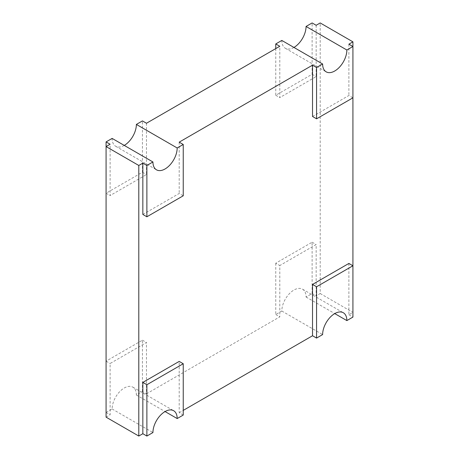 <?xml version="1.0" encoding="UTF-8"?>
<svg xmlns="http://www.w3.org/2000/svg" width="459" height="459" viewBox="0 0 459 459"><rect width="100%" height="100%" fill="white"/><g stroke="black" fill="none" stroke-linecap="round" stroke-linejoin="round"><path stroke-width="0.34" stroke-dasharray="2.29 1.72" d="M142.433 391.498L142.433 340.182L106.075 361.176L106.075 412.492L112.134 408.992A17.144 9.897 -60 0 1 119.615 391.745A17.144 9.897 -60 0 1 132.823 387.149A17.144 9.897 -60 0 1 136.375 394.998L142.433 391.498L146.473 393.833L146.473 342.512L110.114 363.505L110.114 414.821L106.075 417.156M146.473 393.833L279.801 316.853L279.801 265.537L316.159 244.544L316.159 295.866L320.204 293.531L320.204 22.95M316.159 25.285L316.159 76.601L279.801 97.595L279.801 46.273M146.473 123.247L146.473 174.569L110.114 195.563L110.114 144.241M142.433 340.182L146.473 342.512M106.075 361.176L110.114 363.505M183.239 415.056L179.199 412.727L179.199 361.405M106.075 146.576L106.075 193.228L142.433 172.234L142.433 120.918M124.257 145.411A17.144 9.897 -60 0 1 115.685 146.26A17.144 9.897 -60 0 1 112.134 138.411M275.761 263.208L275.761 314.524L281.82 311.024A17.144 9.897 -60 0 1 289.302 293.777A17.144 9.897 -60 0 1 302.51 289.181A17.144 9.897 -60 0 1 306.061 297.03L312.12 293.531L312.12 242.214L275.761 263.208L279.801 265.537M275.761 48.608L275.761 95.26L312.12 74.266L312.12 22.95M293.938 47.443A17.144 9.897 -60 0 1 285.372 48.293A17.144 9.897 -60 0 1 281.82 40.444M106.075 412.492L110.114 414.821M112.134 408.992L152.939 432.55M142.841 214.456L179.199 193.463L183.239 195.792M179.199 142.147L179.199 193.463M312.527 116.488L348.886 95.495L352.925 97.824L352.925 46.508M348.886 44.179L348.886 95.495M348.886 263.437L348.886 314.759L352.925 312.424L352.925 265.772M179.199 412.727L183.239 410.392M106.075 193.228L110.114 195.563M142.433 172.234L146.473 174.569M136.375 394.998L165.062 411.557M281.82 311.024L322.625 334.582M275.761 314.524L279.801 316.853M312.12 242.214L316.159 244.544M312.12 293.531L316.159 295.866M348.886 314.759L352.925 317.089M306.061 297.03L334.743 313.589M320.204 293.531L352.925 312.424M312.12 74.266L316.159 76.601M275.761 95.26L279.801 97.595M132.823 387.149L173.628 410.707M302.51 289.181L343.315 312.74M285.372 48.293L326.177 71.851M115.685 146.26L156.49 169.819"/><path stroke-width="0.69" d="M183.239 410.392L312.527 335.753L312.527 284.431L348.886 263.437L352.925 265.772L316.567 286.766L316.567 338.082L322.625 334.582A17.144 9.897 -60 0 1 330.107 317.335A17.144 9.897 -60 0 1 343.315 312.74A17.144 9.897 -60 0 1 346.866 320.589L352.925 317.089L352.925 41.844L320.204 22.95L316.159 25.285L312.12 22.95L306.061 26.45A17.144 9.897 -60 0 1 293.938 47.443M352.925 41.844L348.886 44.179L352.925 46.508L346.866 50.008A17.144 9.897 -60 0 1 339.385 67.255A17.144 9.897 -60 0 1 326.177 71.851A17.144 9.897 -60 0 1 322.625 64.002L281.82 40.444L275.761 43.944L279.801 46.273L146.473 123.247L142.433 120.918L136.375 124.418A17.144 9.897 -60 0 1 124.257 145.411M152.939 161.97L146.88 165.469L146.88 216.786L183.239 195.792L183.239 144.476L177.18 147.976A17.144 9.897 -60 0 1 169.698 165.223A17.144 9.897 -60 0 1 156.49 169.819A17.144 9.897 -60 0 1 152.939 161.97L112.134 138.411L106.075 141.911L110.114 144.241L106.075 146.576L106.075 417.156L138.796 436.05L142.841 433.715L146.88 436.05L152.939 432.55A17.144 9.897 -60 0 1 160.421 415.303A17.144 9.897 -60 0 1 173.628 410.707A17.144 9.897 -60 0 1 177.18 418.556L183.239 415.056L183.239 363.74L146.88 384.734L146.88 436.05M142.841 433.715L142.841 382.399L179.199 361.405L183.239 363.74M142.841 382.399L146.88 384.734M106.075 141.911L106.075 146.576L138.796 165.469L138.796 436.05M275.761 43.944L275.761 48.608M146.88 216.786L142.841 214.456L142.841 163.134L138.796 165.469M322.625 64.002L316.567 67.502L316.567 118.818L312.527 116.488L312.527 65.167L179.199 142.147L183.239 144.476M142.841 163.134L146.88 165.469M136.375 124.418L177.18 147.976M312.527 65.167L316.567 67.502M316.567 118.818L352.925 97.824M165.062 411.557L177.18 418.556M312.527 335.753L316.567 338.082M312.527 284.431L316.567 286.766M334.743 313.589L346.866 320.589M306.061 26.45L346.866 50.008"/></g></svg>
